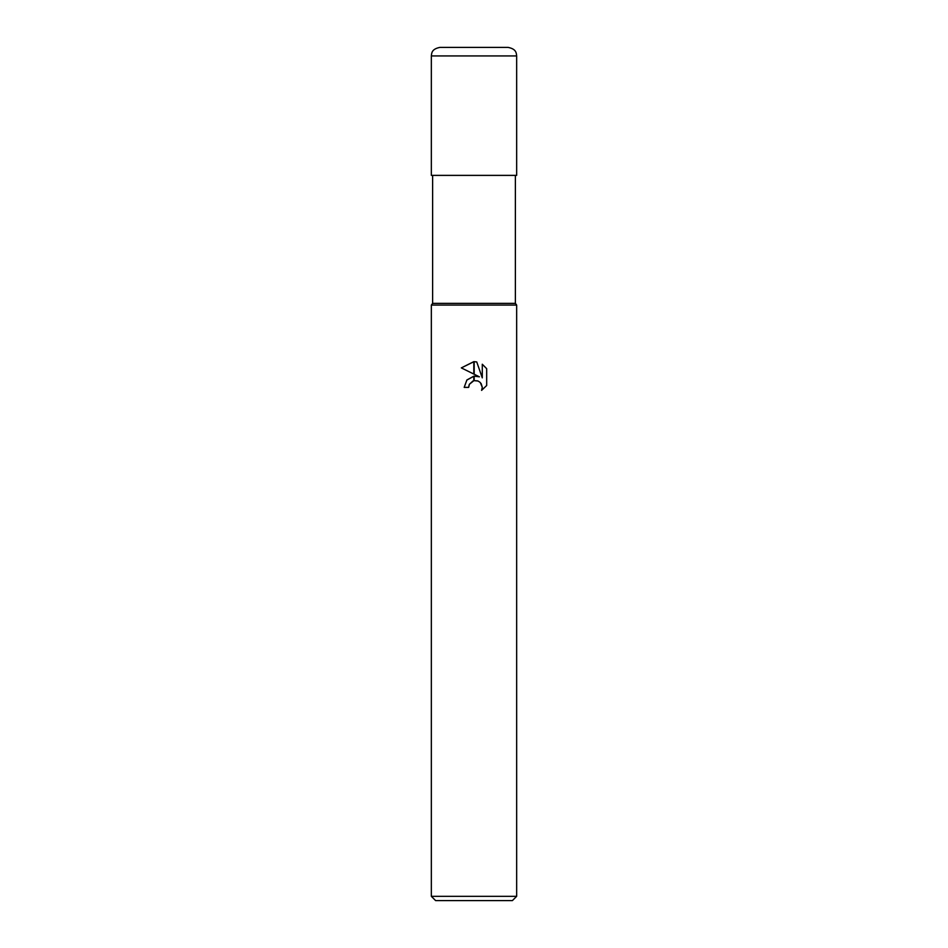 <?xml version="1.0" encoding="UTF-8"?>
<svg xmlns="http://www.w3.org/2000/svg" width="948" height="948" viewBox="0 0 948 948"><rect width="100%" height="100%" fill="white"/><g stroke="black" fill="none" stroke-linecap="round" stroke-linejoin="round"><path stroke-width="1.42" d="M474 303.36L515.38 303.36L516.66 305.066L516.66 896.334L431.34 896.334L431.34 305.066L516.66 305.066L431.34 305.066L432.62 303.36L474 303.36M431.34 896.334L435.606 900.6L512.394 900.6L516.66 896.334M479.427 376.83L474.19 374.247L474.19 361.662L476.749 361.946L482.283 377.873L482.283 364.233L486.68 368.677L486.68 385.504L481.584 390.386L482.295 387.341L480.304 382.518L478.1 381.037L474.19 380.646L474.19 376.143L479.427 376.83L474.19 376.143M468.668 387.376L464.188 387.376L466.902 379.97L473.81 376.19L473.81 380.729L469.39 384.284L468.668 387.376L469.13 384.888M481.11 383.49L482.295 387.341L481.572 390.386L486.68 385.504M473.81 374.057L461.321 367.895L473.81 361.65L473.81 374.057M474 376.166L466.795 380.112M469.39 384.284L472.922 381.025M474 380.681L477.543 380.847M486.68 368.677L482.283 364.233M476.749 361.946L474.19 361.662M474 361.65L461.321 367.895M439.872 47.4L508.128 47.4C516.553 49.059 516.304 53.313 516.66 55.932L431.34 55.932C431.696 53.313 431.447 49.059 439.872 47.4M431.34 55.932L431.34 175.38L516.66 175.38L516.66 55.932M515.38 175.38L515.38 303.36M432.62 175.38L432.62 303.36"/></g></svg>
